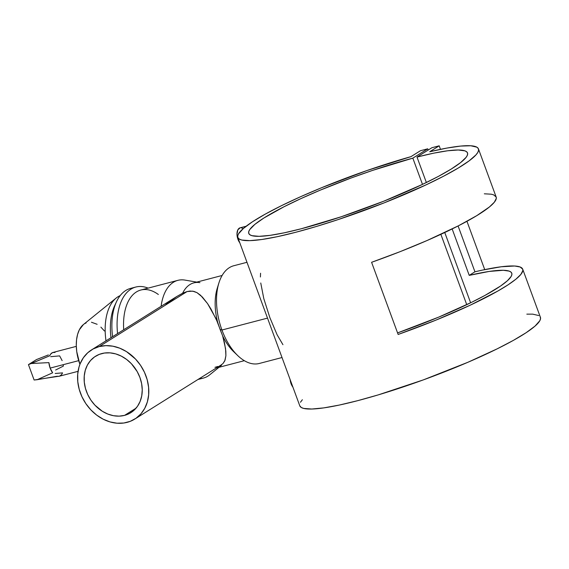 <?xml version="1.0" encoding="UTF-8"?>
<svg xmlns="http://www.w3.org/2000/svg" width="569" height="569" viewBox="0 0 569 569"><rect width="100%" height="100%" fill="white"/><g stroke="black" fill="none" stroke-linecap="round" stroke-linejoin="round"><path stroke-width="0.85" d="M291.065 383.691A9.061 5.05 75.4 0 0 292.921 387.169L291.065 383.691L291.591 383.556L291.065 383.691L290.147 379.63A9.061 5.05 75.4 0 0 291.065 383.691M246.128 226.242L240.09 227.82A9.061 5.05 75.4 0 0 237.963 239.357A9.061 5.05 75.4 0 0 239.812 242.835L237.963 239.357L238.482 239.222L237.963 239.357L237.444 237.664L236.981 234.215L237.828 229.869L240.203 227.792M165.771 304.579L176.739 296.527L91.531 349.899A40.79 33.372 57.9 0 1 99.241 346.578L187.08 291.556L182.649 293.191L176.739 296.527L182.649 293.191A44.026 24.524 -104.6 0 1 199.932 282.651M222.095 275.488L193.809 282.878A44.026 24.524 75.4 0 0 182.649 293.191L187.08 291.556L99.241 346.578A40.79 33.372 57.9 0 1 143.957 371.223A40.79 33.372 57.9 0 1 134.839 419.033A40.79 33.372 57.9 0 1 127.122 422.354A40.79 33.372 57.9 0 1 82.413 397.71A40.79 33.372 57.9 0 1 91.531 349.899M124.554 415.377L136.034 408.186L124.554 415.377A33.279 27.227 57.9 0 1 88.074 395.27A33.279 27.227 57.9 0 1 95.521 356.265A33.279 27.227 57.9 0 1 101.808 353.555A33.279 27.227 57.9 0 1 138.288 373.662A33.279 27.227 57.9 0 1 130.849 412.667A33.279 27.227 57.9 0 1 124.554 415.377L119.12 416.145L113.459 415.697L107.783 414.047L102.313 411.266L94.959 405.199L90.891 400.128L87.683 394.452L85.457 388.392L84.29 382.176L84.24 376.059L85.293 370.255L87.427 365.006L90.549 360.497L94.539 356.912L99.241 354.387L104.49 353.022L110.066 352.858L115.763 353.911L121.361 356.137L126.638 359.459L131.411 363.733L137.193 371.585L139.924 377.482L141.631 383.648L142.243 389.843L141.738 395.832L140.138 401.387L137.499 406.287L133.928 410.349L129.554 413.421L124.554 415.377M246.974 262.295L233.795 265.737A50.499 28.123 75.4 0 0 221.946 330.013A50.499 28.123 -104.6 0 1 218.837 283.12L217.187 288.511A44.026 24.524 75.4 0 0 217.721 322.495L220.103 329.458L221.946 330.013L220.103 329.458L222.664 335.938A44.026 24.524 75.4 0 0 233.703 351.72L237.778 355.618A50.499 28.123 -104.6 0 1 221.946 330.013L267.515 318.114L221.946 330.013A50.499 28.123 75.4 0 0 259.322 363.463L282.018 357.531M282.935 344.693L277.096 334.75L269.82 317.509L263.788 298.583L260.758 282.992M80.073 363.918L79.795 363.968A32.589 18.151 75.4 0 0 79.923 364.309L80.073 363.918M197.969 379.487L203.403 378.072A50.499 28.123 -104.6 0 1 199.413 378.584A50.499 28.123 75.4 0 0 209.662 374.857L219.001 367.304M196.746 282.11L184.904 280.09A50.499 28.123 75.4 0 0 161.112 306.314A50.499 28.123 -104.6 0 1 177.877 280.346L140.828 290.026A50.499 28.123 75.4 0 0 123.708 329.743A50.499 28.123 -104.6 0 1 158.353 294.493M76.303 346.365L53.024 352.446A12.305 6.849 75.4 0 0 49.695 355.796L31.252 363.534L48.891 362.609A12.305 6.849 75.4 0 0 50.136 368.1L78.686 360.646L50.136 368.1A12.305 6.849 75.4 0 0 52.64 372.802L37.198 379.694L57.22 376.244A12.305 6.849 75.4 0 0 59.24 376.244L78.045 371.337M540.216 316.89L540.55 318.626L539.789 320.752L535.024 326.101L526.09 332.73L513.323 340.404L497.171 348.847L467.917 362.268L423.329 379.893L378.278 394.879L357.624 400.683L339.231 405.078L323.775 407.888L311.805 409.026L303.761 408.435L301.307 407.504L299.778 405.811A128.196 18.329 -20.2 0 0 426.423 378.762A128.196 18.329 -20.2 0 0 540.408 317.289L522.705 269.18A128.196 18.329 159.8 0 1 398.144 334.465L371.593 262.302A128.196 18.329 -20.2 0 0 496.154 197.009L478.451 148.9A128.196 18.329 159.8 0 1 364.466 210.374A128.196 18.329 159.8 0 1 237.828 237.429A128.196 18.329 159.8 0 1 410.982 156.646L420.448 150.714L410.982 156.646L366.898 170.565L321.549 187.734L300.46 196.767L281.463 205.679L265.239 214.136L252.387 221.832L243.361 228.489L238.503 233.866L237.693 236.007L237.977 237.764L239.35 239.115L241.804 240.047L249.848 240.637L261.818 239.499L277.281 236.69L295.667 232.294L316.321 226.49L338.491 219.47L384.139 202.87L426.053 184.868L443.678 176.155L458.209 168.061L469.105 160.878L475.99 154.86L477.832 152.364L478.593 150.237L478.259 148.495L476.836 147.165L470.776 145.764L460.641 146.077L446.786 148.096L429.716 151.752A128.196 18.329 159.8 0 1 478.451 148.9M484.326 193.801L491.225 194.193L493.6 194.833L496.14 196.974L496.282 198.467L494.312 202.237L489.39 206.988L476.744 215.665L458.45 225.786L427.07 240.516L400.007 251.704L371.593 262.302L398.144 334.465L435.804 320.176L470.158 305.219L497.783 291.072L508.181 284.756L515.941 279.151L520.863 274.407L522.833 270.631L522.691 269.144L520.151 267.003L514.675 266.015L501.268 266.761L482.32 270.119L474.944 271.797L469.233 275.375A116.545 16.665 159.8 0 1 511.766 273.205A116.545 16.665 159.8 0 1 397.567 332.893L438.827 317.068L471.473 302.374L484.98 295.411L500.578 286.015L507.427 280.723L511.182 276.392L511.865 274.628L511.744 273.148L510.82 271.968L509.091 271.093L503.302 270.282L489.127 271.441L469.233 275.375L452.156 228.944L469.233 275.375L474.944 271.797L458.088 225.971L474.944 271.797A128.196 18.329 159.8 0 1 522.705 269.18M416.999 157.058A116.545 16.665 159.8 0 1 467.512 152.926A116.545 16.665 159.8 0 1 363.89 208.809A116.545 16.665 159.8 0 1 248.767 233.411A116.545 16.665 159.8 0 1 300.866 198.631A116.545 16.665 159.8 0 1 412.831 158.146L422.49 184.384L412.831 158.146L427.732 148.815L420.448 150.714L427.732 148.815L428.187 150.045L427.732 148.815L412.831 158.146L372.659 170.373L351.35 177.905L320.127 190.195L300.944 198.595L283.938 206.789L263.86 218.027L254.848 224.392L249.748 229.577L248.731 231.661L248.753 233.382L249.819 234.72L251.903 235.666L259.08 236.334L270.012 235.367L284.28 232.806L301.35 228.738L341.208 216.768L383.613 201.255L422.191 184.527L438.187 176.497L451.153 169.1L460.591 162.613L466.153 157.279L467.405 155.117L467.618 153.31L466.793 151.88L464.937 150.849L458.209 149.996L447.689 150.771L433.777 153.153L416.999 157.058L426.366 182.521L416.999 157.058L431.892 147.727L416.999 157.058M470.62 302.793L444.759 232.508L470.62 302.793M440.861 234.328L466.744 304.664L440.861 234.328M48.379 354.928L36.53 359.551L48.379 354.928M484.724 269.614L466.95 221.298L484.724 269.614M440.47 149.334L439.183 145.82L431.892 147.727L439.183 145.82L440.47 149.334M429.716 151.752L439.183 145.82L429.716 151.752M526.83 314.145L532.733 314.152L538.793 315.553M300.46 402.255L302.352 399.737M217.835 366.472L214.961 367.332M235.694 353.491A44.026 24.524 -104.6 0 1 222.664 335.938L225.544 348.577L225.9 355.717L224.762 360.917L223.027 363.499L221.263 364.9M220.957 365.078L223.027 363.499L225.061 360.163L225.9 355.717L225.829 351.18L224.463 342.673L222.664 335.938L216.12 318.917L207.571 303.618L200.629 295.332L196.952 292.63L193.844 291.371L190.096 291.051L187.08 291.556L192.678 291.143L196.952 292.63L202.393 297.068L207.571 303.618L211.035 309.131L217.721 322.495A44.026 24.524 -104.6 0 1 218.062 285.994M221.519 365.27A44.026 24.524 -104.6 0 1 216.298 368.008L244.357 360.682M148.118 288.12A54.667 30.442 75.4 0 0 117.57 333.59A54.667 30.442 -104.6 0 1 135.792 287.039A54.667 30.442 -104.6 0 1 148.118 288.12M135.792 287.039L130.585 288.398A54.667 30.442 75.4 0 0 112.577 336.72A54.667 30.442 -104.6 0 1 116.41 301.897A54.667 30.442 -104.6 0 1 133.246 287.928M116.41 301.897L114.554 305.937A50.499 28.123 75.4 0 0 110.962 337.723A50.499 28.123 -104.6 0 1 115.507 304.017M120.18 295.61A50.499 28.123 75.4 0 0 105.99 340.838A50.499 28.123 -104.6 0 1 116.197 298.035A50.499 28.123 -104.6 0 1 120.18 295.61M116.197 298.035L83.401 324.558A32.589 18.151 75.4 0 0 79.795 363.968L76.737 351.621L76.282 345.468L76.566 339.643L77.59 334.373L79.304 329.856L83.415 324.543M104.433 330.973L100.884 327.118M97.143 324.302L91.46 322.239M86.147 322.915L84.539 323.74M260.417 276.982L260.566 273.241M55.207 373.47L62.569 372.894L61.601 374.608L59.617 376.13L34.112 380.007L37.198 379.694L52.64 372.802L50.136 368.1L48.891 362.609L31.252 363.534L28.45 364.615L36.53 359.551L28.45 364.615L49.695 355.796L50.669 354.082L52.647 352.56L55.044 352.446M50.698 356.671L59.624 355.888L62.128 360.59M63.202 364.701L63.372 366.08L55.613 370.021M34.112 380.007L28.45 364.615L34.112 380.007M99.241 346.578L93.117 348.975L87.761 352.737L83.38 357.723L80.151 363.733L79.006 367.048L77.704 374.16L77.768 381.664L79.198 389.274L81.929 396.7L85.862 403.656L90.848 409.879L96.687 415.121L103.167 419.189L110.023 421.921L117.008 423.208L123.843 423.009L130.273 421.33L136.041 418.236L140.927 413.848L144.754 408.322L147.364 401.885L148.665 394.772L148.594 387.269L147.172 379.658L144.441 372.233L140.507 365.277L135.522 359.053L126.503 351.621L119.803 348.207L112.847 346.187L105.905 345.639L99.241 346.578M241.206 227.749L243.312 228.681M299.785 405.818L237.828 237.429M134.839 419.033L221.284 364.885"/></g></svg>
